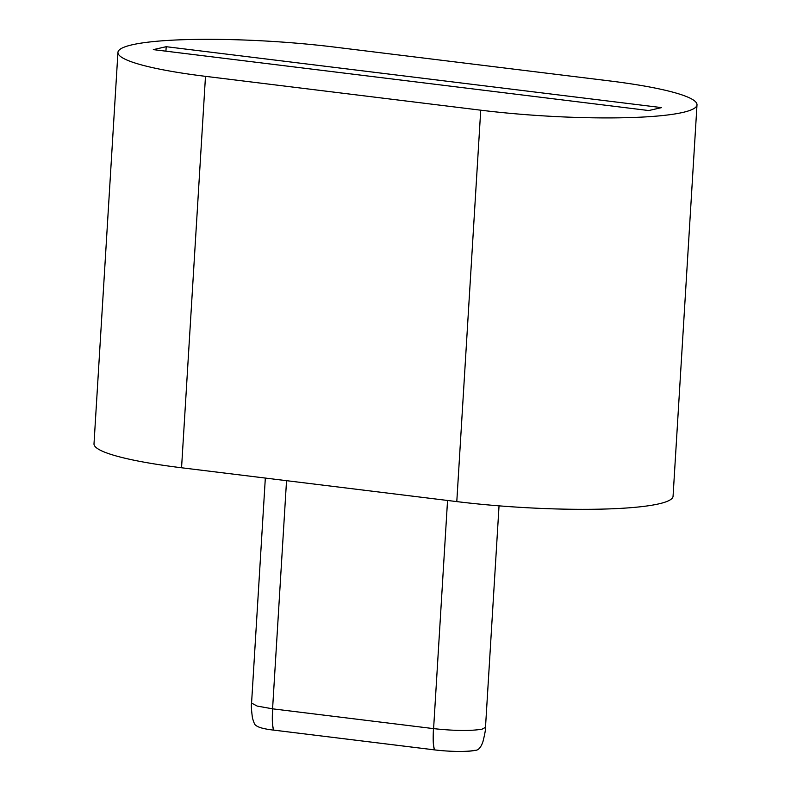 <?xml version="1.0" encoding="UTF-8"?>
<svg xmlns="http://www.w3.org/2000/svg" width="791" height="791" viewBox="0 0 791 791"><rect width="100%" height="100%" fill="white"/><g stroke="black" fill="none" stroke-linecap="round" stroke-linejoin="round"><path stroke-width="1.19" d="M166.199 46.699L661.612 107.616L648.739 110.542L153.325 49.625L166.199 46.699L165.922 51.178M480.73 110.186L205.492 76.341A152.198 20.398 -176.5 0 1 117.938 52.414A152.198 20.398 -176.5 0 1 334.207 47.055L609.446 80.9A152.198 20.398 -176.5 0 1 697 104.837A152.198 20.398 -176.5 0 1 480.73 110.186L456.793 501.603A152.198 20.398 3.5 0 0 673.062 496.254L697 104.837M117.938 52.414L94 443.83A152.198 20.398 3.5 0 0 181.554 467.768L456.793 501.603M265.331 478.071L251.568 703.08L257.194 706.076L272.717 708.845L433.597 728.63C454.568 730.884 470.724 731.062 482.065 729.173L485.496 727.344C485.694 729.292 484.863 733.999 482.994 741.464C480.997 747.485 478.347 750.441 475.045 750.343C470.655 751.549 455.132 752.241 435.02 749.957C433.438 748.563 432.964 741.454 433.597 728.63L447.548 500.476M433.458 728.61C432.825 741.444 433.3 748.553 434.882 749.937L435.149 749.947A29.682 3.975 3.5 0 0 474.392 750.372M272.717 708.845C272.094 721.679 272.569 728.788 274.151 730.172L434.763 749.898M181.554 467.768L205.492 76.341M286.54 480.671L272.579 708.825C271.956 721.659 272.43 728.768 274.012 730.152L274.082 730.152M251.568 703.08C251.093 704.89 251.39 709.843 252.448 717.971C253.832 722.667 254.9 725.08 255.671 725.199C258.044 727.413 264.154 729.065 274.012 730.152L434.951 749.937M499.042 505.854L485.496 727.344"/></g></svg>
